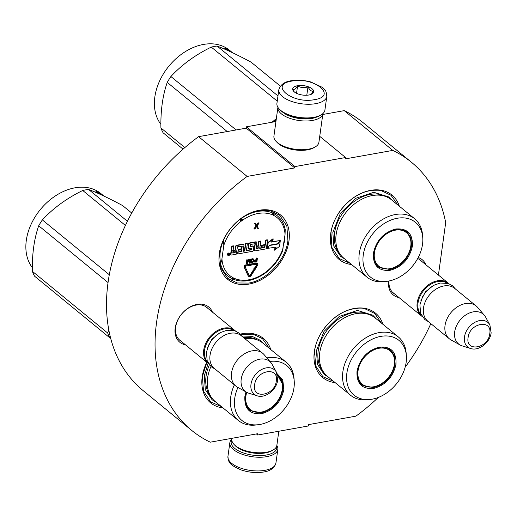 <?xml version="1.0" encoding="UTF-8"?>
<svg xmlns="http://www.w3.org/2000/svg" width="517" height="517" viewBox="0 0 517 517"><rect width="100%" height="100%" fill="white"/><g stroke="black" fill="none" stroke-linecap="round" stroke-linejoin="round"><path stroke-width="0.78" d="M294.768 167.922L247.139 176.426L198.593 136.662L246.221 128.151L294.768 167.922L294.955 166.577L345.589 157.53L345.408 158.874L392.784 150.408A173.344 125.321 -50.7 0 1 411.37 162.196A173.344 125.321 -50.7 0 1 445.686 222.659L438.416 275.057M378.289 397.444A173.344 125.321 -50.7 0 1 355.909 416.159L308.526 424.625L308.345 425.969L257.705 435.01L257.893 433.673L210.264 442.184A173.344 125.321 -50.7 0 1 191.678 430.39A173.344 125.321 -50.7 0 1 247.139 176.426M430.835 323.642A173.344 125.321 -50.7 0 1 405.166 367.141M399.001 297.566A22.8 16.486 -50.7 0 1 388.622 281.054M418.221 257.524A22.8 16.486 -50.7 0 1 425.866 264.775M185.532 344.865A22.8 16.486 -50.7 0 1 175.896 324.721A22.8 16.486 -50.7 0 1 197.067 304.403A22.8 16.486 -50.7 0 1 212.39 312.074M288.958 240.948A41.631 30.096 129.3 0 0 259.263 210.257A41.631 30.096 129.3 0 0 219.331 253.388A41.631 30.096 129.3 0 0 249.02 284.079A41.631 30.096 129.3 0 0 288.958 240.948M270.779 349.582A41.631 30.096 129.3 0 0 240.224 334.131M206.8 362.288A41.631 30.096 129.3 0 0 202.199 376.867A41.631 30.096 129.3 0 0 223.001 407.907M382.923 324.308A41.631 30.096 129.3 0 0 346.72 310.646A41.631 30.096 129.3 0 0 314.342 351.599A41.631 30.096 129.3 0 0 335.152 382.632M399.318 206.199A41.631 30.096 129.3 0 0 363.108 192.537A41.631 30.096 129.3 0 0 330.731 233.484A41.631 30.096 129.3 0 0 351.541 264.523M191.678 430.39L143.131 390.619A173.344 125.321 -50.7 0 1 198.593 136.662M257.705 435.01L256.393 433.937M392.784 150.408L344.238 110.638A173.344 125.321 -50.7 0 1 362.824 122.432L411.37 162.196M344.238 110.638L322.77 114.477M345.589 157.53L319.732 136.346M294.955 166.577L246.409 126.807L275.936 121.534M246.409 126.807L246.221 128.151M394.594 293.953A21.287 15.387 -50.7 0 1 393.437 293.12A21.287 15.387 -50.7 0 1 388.997 280.983M417.684 258.539A21.287 15.387 -50.7 0 1 420.411 260.187A21.287 15.387 -50.7 0 1 421.452 261.163M181.118 341.252A21.287 15.387 -50.7 0 1 179.961 340.425A21.287 15.387 -50.7 0 1 177.635 320.456A21.287 15.387 -50.7 0 1 196.072 305.088A21.287 15.387 -50.7 0 1 206.942 307.492A21.287 15.387 -50.7 0 1 207.983 308.462M220.669 263.095A38.452 27.802 129.3 0 1 220.287 251.52A38.452 27.802 -50.7 0 1 223.693 239.862M284.945 235.306A38.452 27.802 -50.7 0 1 284.596 240.03A38.452 27.802 129.3 0 1 283.62 244.871M240.405 334.318L253.072 334.189L262.507 338.7L269.331 348.393M221.554 406.717L210.703 401.935L203.485 391.111L202.425 376.421L206.839 362.32M258.765 210.593L270.21 210.703L279.639 215.214L286.857 226.039L287.917 240.728C285.701 260.012 266.908 280.304 248.709 283.077L237.271 282.967L227.835 278.456L220.617 267.632L219.557 252.942C221.78 233.658 240.573 213.366 258.765 210.593M350.087 263.334L339.236 258.552L332.017 247.727L330.958 233.038C333.181 213.76 351.974 193.461 370.166 190.695L381.611 190.805L391.039 195.31L397.864 205.01M333.698 381.443L322.847 376.667L315.628 365.842L314.569 351.153C316.792 331.869 335.585 311.57 353.777 308.804L365.222 308.914L374.651 313.425L381.475 323.125M276.653 446.229A23.013 10.262 -172.1 0 1 266.281 455.038A23.013 10.262 -172.1 0 1 234.744 448.401A23.013 10.262 -172.1 0 1 231.823 440.012M276.847 445.434A24.221 10.799 -172.1 0 1 277.829 449.37A24.221 10.799 -172.1 0 1 266.778 456.647A24.221 10.799 -172.1 0 1 233.581 449.661A24.221 10.799 -172.1 0 1 229.839 442.714A24.221 10.799 -172.1 0 1 231.855 439.198M278.825 89.719L276.925 103.406A24.221 10.799 7.9 0 0 279.374 109.177L280.304 110.134A23.013 10.262 7.9 0 0 281.526 111.245A23.013 10.262 7.9 0 0 313.069 117.882A23.013 10.262 7.9 0 0 319.829 115.614L320.979 114.955A24.221 10.799 7.9 0 0 324.909 110.063L326.809 96.375C326.072 88.446 324.262 90.081 322.11 87.257L310.769 81.964C303.88 80.141 297.275 79.747 290.955 80.788C284.402 81.809 280.356 84.788 278.825 89.719A24.221 10.799 7.9 0 0 290.625 101.073A24.221 10.799 7.9 0 0 315.764 103.652A24.221 10.799 7.9 0 0 326.809 96.375M279.374 109.177A24.221 10.799 7.9 0 0 280.66 110.354A24.221 10.799 7.9 0 0 313.864 117.34A24.221 10.799 7.9 0 0 320.979 114.955M314.517 99.639C338.079 96.13 314.026 76.426 291.859 81.079C268.297 84.594 292.351 104.298 314.517 99.639M308.856 94.999A10.598 4.724 7.9 0 0 311.964 93.958A10.598 4.724 7.9 0 0 310.678 87.845A10.598 4.724 7.9 0 0 297.527 85.719A10.598 4.724 7.9 0 0 293.766 91.431A10.598 4.724 7.9 0 0 308.856 94.999M311.15 94.352L313.573 91.399C311.473 91.528 309.605 89.997 307.97 86.804C304.274 88.155 300.804 87.838 297.572 85.867C295.743 88.743 294.147 89.964 292.777 89.519L294.302 91.923M297.572 85.867L296.538 93.312M307.97 86.804L306.801 95.231M231.984 438.3L231.862 439.159A22.709 10.127 7.9 0 0 234.162 444.575L235.319 445.764A21.197 9.455 7.9 0 0 236.443 446.791A21.197 9.455 7.9 0 0 265.499 452.905A21.197 9.455 7.9 0 0 271.722 450.811L273.163 449.984A22.709 10.127 7.9 0 0 276.847 445.402L278.812 431.243M234.162 444.575A22.709 10.127 7.9 0 0 235.364 445.673A22.709 10.127 7.9 0 0 266.494 452.226A22.709 10.127 7.9 0 0 273.163 449.984M282.36 111.885A21.197 9.455 7.9 0 0 282.857 112.318A21.197 9.455 7.9 0 0 311.906 118.432A21.197 9.455 7.9 0 0 317.373 116.745M277.907 107.336A22.709 10.127 7.9 0 0 277.9 107.374A22.709 10.127 7.9 0 0 281.41 113.889A22.709 10.127 7.9 0 0 312.533 120.435A22.709 10.127 7.9 0 0 322.886 113.617A22.709 10.127 7.9 0 0 322.892 113.578M277.9 107.374L273.92 136.094A22.709 10.127 7.9 0 0 276.214 141.509L277.37 142.698A21.197 9.455 7.9 0 0 278.501 143.726A21.197 9.455 7.9 0 0 307.55 149.84A21.197 9.455 7.9 0 0 313.78 147.746L315.221 146.918A22.709 10.127 7.9 0 0 318.905 142.337L322.886 113.617M276.214 141.509A22.709 10.127 7.9 0 0 277.422 142.608A22.709 10.127 7.9 0 0 308.546 149.161A22.709 10.127 7.9 0 0 315.221 146.918M208.642 363.761A21.197 15.323 -50.7 0 1 208.015 363.283A21.197 15.323 -50.7 0 1 203.724 350.054A21.197 15.323 129.3 0 1 216.352 331.177A21.197 15.323 129.3 0 1 234.88 330.492A21.197 15.323 129.3 0 1 235.468 331.009M207.789 362.217A20.59 14.883 -50.7 0 1 204.558 350.229A20.59 14.883 129.3 0 1 216.106 332.353A20.59 14.883 129.3 0 1 233.781 330.479M235.849 386.083L214.329 368.453A21.197 15.323 -50.7 0 1 210.038 355.224A21.197 15.323 129.3 0 1 222.659 336.347A21.197 15.323 129.3 0 1 241.187 335.662L262.714 353.292A21.197 15.323 129.3 0 0 244.186 353.977A21.197 15.323 129.3 0 0 231.558 372.854A21.197 15.323 -50.7 0 0 235.849 386.083A21.197 15.323 -50.7 0 0 237.484 387.194L246.609 392.287A19.336 13.978 -50.7 0 1 241.206 379.207A19.336 13.978 129.3 0 1 253.744 361.383A19.336 13.978 129.3 0 1 270.914 362.624L264.122 354.675A21.197 15.323 129.3 0 0 262.714 353.292M257.098 395.796C265.447 398.691 276.608 389.74 277.681 380.098L276.414 372.214A15.878 11.484 129.3 0 0 262.306 369.164A15.878 11.484 129.3 0 0 250.984 384.338A15.878 11.484 129.3 0 0 257.098 395.796L248.645 393.159A19.336 13.978 -50.7 0 1 246.609 392.287M276.414 372.214L272.168 364.446A19.336 13.978 129.3 0 0 270.914 362.624M422.111 316.462A21.197 15.323 -50.7 0 1 421.491 315.984A21.197 15.323 -50.7 0 1 417.2 302.755A21.197 15.323 129.3 0 1 429.821 283.878A21.197 15.323 129.3 0 1 448.349 283.193A21.197 15.323 129.3 0 1 448.937 283.71M421.258 314.918A20.59 14.883 -50.7 0 1 418.027 302.93A20.59 14.883 129.3 0 1 429.582 285.054A20.59 14.883 129.3 0 1 447.257 283.174M449.325 338.784L427.798 321.154A21.197 15.323 -50.7 0 1 423.507 307.925A21.197 15.323 129.3 0 1 436.135 289.048A21.197 15.323 129.3 0 1 454.663 288.363L476.183 305.993A21.197 15.323 129.3 0 0 457.655 306.678A21.197 15.323 129.3 0 0 445.027 325.555A21.197 15.323 -50.7 0 0 449.325 338.784A21.197 15.323 -50.7 0 0 450.96 339.895L460.085 344.988A19.336 13.978 -50.7 0 1 454.676 331.908A19.336 13.978 129.3 0 1 467.213 314.077A19.336 13.978 129.3 0 1 484.384 315.318L477.598 307.376A21.197 15.323 129.3 0 0 476.183 305.993M470.567 348.497C478.916 351.392 490.084 342.441 491.15 332.799L489.883 324.909A15.878 11.484 129.3 0 0 475.776 321.865A15.878 11.484 129.3 0 0 464.46 337.032A15.878 11.484 129.3 0 0 470.567 348.497L462.114 345.86A19.336 13.978 -50.7 0 1 460.085 344.988M489.883 324.909L485.637 317.141A19.336 13.978 129.3 0 0 484.384 315.318M231.887 279.219L233.044 279.245L232.469 279.167L233.736 278.366A2.12 1.532 129.3 0 0 233.225 277.816A1.512 1.034 -62.6 0 1 231.713 278.495A1.512 1.034 -62.6 0 1 231.59 278.417A38.904 28.131 -50.7 0 1 228.029 276.072A38.904 28.131 -50.7 0 1 220.442 263.056C221.295 262.397 221.793 260.962 221.942 258.746L223.783 245.472L223.661 239.836A38.904 28.131 -50.7 0 1 239.752 219.615A1.512 0.33 52.7 0 1 241.064 221.302A2.12 1.532 129.3 0 0 241.762 220.533L240.89 218.497M285.216 229.529L285.054 234.524L282.392 251.508C278.773 259.877 273.325 266.882 266.035 272.511A1.512 0.33 -127.3 0 0 265.925 271.974A2.12 1.532 129.3 0 0 265.227 272.737L264.484 273.448M229.483 253.298A1.299 0.944 129.3 0 0 229.341 253.143A1.299 0.944 129.3 0 0 228.204 253.181A1.299 0.944 129.3 0 0 227.428 254.345A1.299 0.944 129.3 0 0 227.693 255.159A1.299 0.944 129.3 0 0 227.874 255.262M231.823 250.558A1.208 0.872 129.3 0 0 230.976 251.708L230.653 254.067A0.956 0.691 129.3 0 0 231.034 254.765M243.617 244.392A0.956 0.691 129.3 0 0 242.996 244.114L236.586 245.258A0.956 0.691 129.3 0 0 235.674 246.247L235.164 249.911L235.487 250.176L233.871 250.467A0.956 0.691 -50.7 0 1 233.186 249.763L233.697 246.098L233.374 245.833L231.752 246.124L231.273 249.556A1.208 0.872 129.3 0 0 231.519 250.312A1.208 0.872 129.3 0 0 231.706 250.422M233.251 250.189A0.956 0.691 129.3 0 0 233.542 250.202L233.871 250.467M235.164 249.911L233.542 250.202M241.329 249.957L240.883 251.391L237.646 251.966L237.73 253.95L252.425 251.327A0.956 0.691 129.3 0 0 253.343 250.338L253.821 246.9A0.956 0.691 129.3 0 0 253.143 246.195L250.073 246.486L250.603 244.451L255.288 243.675L254.48 250.131A0.956 0.691 129.3 0 0 255.165 250.835L265.544 248.981A0.956 0.691 129.3 0 0 266.462 247.992L267.56 240.05L267.237 239.785L265.615 240.075L264.995 244.58L260.736 245.342L260.943 246.454L265.202 245.691L264.704 247.456L259.715 248.347L260.697 241.277L260.374 241.012L258.752 241.297L258.132 245.808L258.455 246.073L256.329 246.454L256.833 242.79A0.956 0.691 129.3 0 0 256.154 242.085L249.75 243.229A0.956 0.691 129.3 0 0 248.832 244.218L248.328 247.882A0.956 0.691 129.3 0 0 249.007 248.587L251.96 248.121L251.566 249.801L246.376 250.732L247.359 243.656L245.413 243.681L244.431 250.758L243.177 250.978M251.689 248.108L251.243 249.537L246.422 250.402M256.451 242.098A0.956 0.691 129.3 0 0 255.831 241.82L249.427 242.964A0.956 0.691 129.3 0 0 248.509 243.953L248.005 247.617A0.956 0.691 129.3 0 0 248.386 248.309M258.132 245.808L256.374 246.124M264.827 245.762L264.381 247.191L259.767 248.018M255.017 243.662L254.157 249.866A0.956 0.691 129.3 0 0 254.545 250.564M253.433 246.208A0.956 0.691 129.3 0 0 252.813 245.93L250.086 246.422M241.878 246.008L241.497 248.78L238.505 249.317L238.389 250.157L241.704 249.892L241.497 251.34L237.969 252.231L237.73 253.95M279.859 240.489L280.337 240.502L278.172 243.979L269.506 245.2L278.03 243.662L279.955 240.567L271.425 242.092L273.351 239.003L268.168 242.783L267.354 248.658L269.519 245.181M275.697 247.171L273.932 250.002L274.256 250.267L279.516 246.435L280.337 240.502M279.955 240.567L271.651 241.73M273.351 239.003L273.028 238.738L267.845 242.512L267.03 248.393L267.354 248.658M246.363 271.47L246.027 272.388L246.732 272.375L248.418 276.007A1.939 1.402 129.3 0 0 248.709 276.382A1.939 1.402 129.3 0 0 251.217 275.496L254.235 270.675L253.595 270.365L250.577 275.193A0.969 0.698 -50.7 0 1 249.181 275.445L247.488 271.813L247.863 271.528L246.796 271.425L246.35 272.653M247.863 271.528L246.745 271.186M249.188 275.464A0.969 0.698 129.3 0 0 250.254 274.928L250.577 275.193M254.235 270.675L253.272 270.1L250.254 274.928M246.583 272.485L248.095 275.742A1.939 1.402 129.3 0 0 248.386 276.117A1.939 1.402 129.3 0 0 248.561 276.233M256.768 264.135A0.666 0.485 129.3 0 1 256.665 264.678L253.944 269.034L253.621 268.879L254.073 270.268L255.23 269.758L254.907 269.603L257.634 265.247A1.635 1.183 129.3 0 0 257.589 263.47A1.635 1.183 129.3 0 0 256.755 263.282L251.417 264.239L251.294 265.098L256.632 264.142A0.666 0.485 -50.7 0 1 256.994 264.943L254.267 269.299L253.944 269.144L254.073 270.268M257.408 263.353A1.635 1.183 129.3 0 0 257.266 263.205A1.635 1.183 129.3 0 0 256.426 263.017L251.088 263.974L250.991 264.672M250.357 263.98L250.034 263.715L249.97 264.174L245.665 264.943A1.635 1.183 129.3 0 0 244.373 265.887A1.635 1.183 129.3 0 0 244.186 267.341L246.325 271.503L247.081 270.94L245.265 267.043A0.666 0.485 -50.7 0 1 245.872 266.068L250.176 265.299L250.112 265.751L251.042 264.73L250.357 263.98L250.293 264.439L245.989 265.208A1.635 1.183 129.3 0 0 244.703 266.152A1.635 1.183 129.3 0 0 244.509 267.606L246.325 271.503M249.801 265.363L250.112 265.751M257.414 258.17L256.652 257.983L256.419 259.637L254.739 260.019L254.002 261.227L254.797 262.171L256.897 261.873L257.414 258.17L256.975 258.248L256.742 259.902L254.739 260.568L254.538 261.99M253.595 259.082L252.645 258.7L251.042 259.521L250.577 261.835L251.52 262.759L253.479 261.951L253.944 259.637L252.975 258.965L251.365 259.786L250.887 261.718L251.256 262.655M248.658 260.503L249.149 262.94L250.131 263.082L250.642 259.379L250.318 259.114L249.879 259.191L250.209 259.456L249.801 262.377L248.864 259.372L248.283 259.482L247.372 261.453M249.879 259.191L249.575 261.382M248.283 259.482L248.606 259.747L247.178 262.843L247.585 259.928L246.822 259.741L246.312 263.444L247.288 263.592L248.839 260.09L249.472 263.205M256.529 226.679L257.472 228.204L258.429 228.352L257.001 226.045L259.172 222.989L258.216 222.833L256.522 225.147M258.216 222.833L258.539 223.098L256.762 225.535L255.585 223.628L254.629 223.473L256.044 225.897L253.886 228.844L254.842 228.999L256.619 226.562L257.796 228.469M264.652 273.551L264.413 273.693A1.512 0.381 -124.9 0 0 264.355 273.118A37.392 27.033 -50.7 0 1 234.55 278.443A2.12 1.532 129.3 0 0 233.736 278.366L231.771 278.837M265.318 272.84L265.227 272.737A2.12 1.532 129.3 0 0 264.355 273.118M272.905 212.778L273.254 214.904L273.603 213.114M240.056 219.105L241.762 220.533A2.12 1.532 129.3 0 0 242.635 220.158A37.392 27.033 -50.7 0 1 272.446 214.833A2.12 1.532 129.3 0 0 273.254 214.904A2.12 1.532 129.3 0 0 273.771 215.46A37.392 27.033 -50.7 0 1 285.054 234.524M229.929 254.222A1.299 0.944 129.3 0 0 229.664 253.408A1.299 0.944 129.3 0 0 228.527 253.446A1.299 0.944 129.3 0 0 227.751 254.61A1.299 0.944 129.3 0 0 228.016 255.424A1.299 0.944 129.3 0 0 229.154 255.379A1.299 0.944 129.3 0 0 229.929 254.222M231.752 246.124L232.075 246.389L231.597 249.827A1.208 0.872 129.3 0 0 231.842 250.577A1.208 0.872 129.3 0 0 232.463 250.719A1.208 0.872 129.3 0 0 231.299 251.973L230.976 254.332A0.956 0.691 129.3 0 0 231.655 255.036L236.185 254.228L237.465 246.803L242.215 246.215L241.82 249.045L238.828 249.582L238.712 250.422M233.697 246.098L232.075 246.389M244.431 250.758L244.754 251.023L243.132 251.314L243.998 245.084A0.956 0.691 129.3 0 0 243.32 244.379L236.915 245.523A0.956 0.691 129.3 0 0 235.998 246.512L235.487 250.176M245.413 243.681L245.737 243.946L244.754 251.023M247.359 243.656L245.737 243.946M258.752 241.297L259.082 241.562L258.455 246.073M260.697 241.277L259.082 241.562M260.736 245.342L260.943 246.454M264.995 244.58L265.318 244.845L261.059 245.607M265.615 240.075L265.945 240.34L265.318 244.845M267.56 240.05L265.945 240.34M237.646 251.966L237.969 252.231M238.505 249.317L238.828 249.582M241.497 248.78L241.82 249.045M267.509 248.406L276.246 247.068L274.256 250.267M269.435 245.317L267.735 248.593M278.172 243.979L269.661 245.497M267.845 242.512L268.168 242.783M253.272 270.1L253.595 270.365M253.944 269.034L254.267 269.299M251.088 263.974L251.417 264.239M253.621 268.879L253.944 269.144M249.97 264.174L250.293 264.439M254.002 261.227L254.325 261.492M254.047 260.911L254.37 261.175M254.151 260.658L254.474 260.923M254.416 260.303L254.739 260.568M254.739 260.019L255.062 260.284M255.114 259.877L255.437 260.141M256.419 259.637L256.742 259.902M256.652 257.983L256.975 258.248M254.041 261.447L254.364 261.712M250.68 262.125L251.003 262.39M250.577 261.835L250.907 262.1M250.564 261.453L250.887 261.718M250.726 260.271L251.049 260.536M250.855 259.864L251.178 260.129M251.042 259.521L251.365 259.786M251.378 259.159L251.701 259.424M251.689 258.946L252.012 259.211M252.063 258.804L252.386 259.069M252.645 258.7L252.975 258.965M253 258.713L253.324 258.978M249.188 259.644L248.606 259.747M250.642 259.379L250.209 259.456M246.822 259.741L247.145 260.006L246.635 263.709M247.585 259.928L247.145 260.006M259.172 222.989L258.539 223.098M256.044 225.897L256.367 226.162L254.209 229.109M254.629 223.473L256.367 226.162M255.585 223.628L254.952 223.738M228.359 255.282L228.469 253.679L228.818 254.312L229.419 253.504L229.193 255.133L228.255 255.198M232.954 251.456L235.371 251.023L235.132 252.742L232.812 253.091L232.954 251.456M256.206 247.3L258.338 246.919L258.132 248.367L256.07 248.935L256.206 247.3M256.678 260.374L256.516 261.557L254.803 261.634L255.068 260.742L256.678 260.374M251.941 262.3L251.352 261.945L251.605 260.129L253.188 259.463L253.524 260.096L253.065 261.867L251.941 262.3L251.391 262.016M235.002 251.088L235.132 252.742M234.808 252.477L232.76 252.839M257.964 246.984L258.132 248.367M256.018 248.683L257.809 248.102M256.309 260.445L256.516 261.557M256.193 261.292L254.81 261.544L255.133 261.809M253.136 259.456L253.498 259.793M253.175 259.528L253.524 260.096M253.201 259.831L253.362 261.279M253.039 261.014L253.246 261.608M252.923 261.344L253.065 261.867M252.742 261.602L252.826 262.067M252.503 261.802L252.522 262.197M252.199 261.932L251.617 262.035M277.067 373.649L282.786 379.956L283.852 389.566C280.957 402.329 273.499 410.382 261.486 413.723C249.814 414.608 244.276 408.882 244.864 396.533L245.963 391.925M277.325 374.418L278.424 375.219L282.431 381.229L283.025 389.391C280.201 401.819 272.937 409.664 261.24 412.915L249.646 410.349L245.633 404.339L245.045 396.177L246.027 391.964M237.936 387.453A35.421 25.611 129.3 0 0 234.737 398.342A35.421 25.611 -50.7 0 0 258.442 424.69A35.421 25.611 -50.7 0 0 293.979 387.756A35.421 25.611 129.3 0 0 294.212 381.016L294.024 378.522A37.696 27.252 129.3 0 0 286.14 362.165L262.998 343.21A37.696 27.252 129.3 0 0 244.968 338.758M210.955 366.508A37.696 27.252 129.3 0 0 207.588 378.005A37.696 27.252 -50.7 0 0 215.227 401.535L238.363 420.489A37.696 27.252 -50.7 0 1 230.731 396.959A37.696 27.252 129.3 0 1 234.363 384.868M286.14 362.165A37.696 27.252 129.3 0 0 266.882 357.906M294.212 381.016A35.421 25.611 129.3 0 0 269.919 361.454M248.709 409.503L251.753 410.944M279.413 377.158L277.416 374.476M258.442 424.69L255.954 425A37.696 27.252 -50.7 0 1 238.363 420.489M216.293 402.407L212.073 399.751L205.307 389.605L204.312 375.833L208.099 363.354M241.769 336.024L252.102 336.315L260.633 340.47L264.071 344.089M125.392 225.425L82.733 190.482A57.529 41.593 -50.7 0 1 85.66 189.868A57.529 41.593 129.3 0 1 88.562 189.442C97.442 192.796 108.796 198.173 122.613 205.572L131.719 213.03M110.638 338.28L109.875 337.872A57.529 41.593 -50.7 0 1 107.704 333.038L32.377 271.335C32.022 254.131 34.128 238.944 38.704 225.78A57.529 41.593 -50.7 0 1 42.362 219.906C53.348 208.08 66.809 198.269 82.733 190.482M108.744 329.814L107.704 333.038M109.875 337.872L34.555 276.168A57.529 41.593 -50.7 0 1 32.377 271.335M108.008 282.553L38.704 225.78M109.274 274.721L42.362 219.906M127.408 221.263L88.562 189.442M32.358 267.677A50.718 36.668 -50.7 0 1 32.842 220.791A50.718 36.668 -50.7 0 1 74.952 187.82A50.718 36.668 129.3 0 1 100.854 193.552L103.762 195.937A50.718 36.668 129.3 0 0 102.295 194.819L102.282 194.838M103.419 195.833L101.59 194.334L101.836 194.935M101.952 194.767A50.718 36.668 129.3 0 0 97.984 192.751L98.198 193.255A50.718 36.668 129.3 0 1 102.256 195.167L102.553 195.594M103.762 195.937A50.718 36.668 129.3 0 1 103.923 196.072A50.718 36.668 129.3 0 0 103.387 195.665L103.794 196.014M102.263 194.825L103.594 195.917M97.551 192.13A50.718 36.668 129.3 0 1 101.442 194.237L101.765 194.625A50.718 36.668 129.3 0 0 97.784 192.621L98.017 193.19L95.949 191.49L97.293 191.645L97.28 192.583M96.705 192.111L97.241 192.647M277.467 374.954L282.101 383.42A21.72 15.704 129.3 0 1 282.237 389.572A21.72 15.704 -50.7 0 1 258.41 412.346A21.72 15.704 -50.7 0 1 245.911 396.061A21.72 15.704 129.3 0 1 246.745 392.364M258.41 412.346C254.655 412.34 251.352 411.196 248.509 408.934A22.328 16.143 -50.7 0 1 247.333 407.829M282.101 383.42A21.72 15.704 129.3 0 0 277.648 375.865M412.385 246.182C409.49 258.946 402.039 266.998 390.025 270.333C378.354 271.225 372.809 265.499 373.397 253.149C376.292 240.386 383.75 232.34 395.763 228.999C407.435 228.107 412.973 233.833 412.385 246.182M411.558 246.008C408.734 258.435 401.476 266.281 389.773 269.531L378.179 266.966L374.172 260.956L373.578 252.794L378.069 241.433L387.11 232.566L397.864 228.999L406.957 231.836L410.97 237.846L411.558 246.008M414.679 218.781L391.537 199.827A37.696 27.252 129.3 0 0 358.585 201.042A37.696 27.252 129.3 0 0 336.128 234.621A37.696 27.252 -50.7 0 0 343.76 258.151L366.902 277.106A37.696 27.252 -50.7 0 1 359.27 253.576A37.696 27.252 129.3 0 1 381.72 220.003A37.696 27.252 129.3 0 1 414.679 218.781A37.696 27.252 129.3 0 1 422.563 235.138L422.751 237.633A35.421 25.611 129.3 0 0 393.967 219.034A35.421 25.611 129.3 0 0 363.27 254.959A35.421 25.611 -50.7 0 0 386.974 281.306L384.493 281.616A37.696 27.252 -50.7 0 1 366.902 277.106M386.974 281.306A35.421 25.611 -50.7 0 0 422.512 244.373A35.421 25.611 129.3 0 0 422.751 237.633M377.248 266.119L380.286 267.56M407.952 233.774L405.948 231.093M344.833 259.023L340.606 256.367L333.846 246.221L332.851 232.45L340.419 213.275L355.677 198.328L373.823 192.298L389.165 197.087L392.61 200.706M277.241 101.138L211.266 47.099A57.529 41.593 -50.7 0 1 214.193 46.485A57.529 41.593 129.3 0 1 217.095 46.058C225.981 49.412 237.329 54.789 251.146 62.189L280.356 86.113M183.044 149.135L163.088 132.785A57.529 41.593 -50.7 0 1 160.916 127.951C160.554 110.748 162.661 95.561 167.237 82.397A57.529 41.593 -50.7 0 1 170.894 76.522C181.887 64.696 195.342 54.886 211.266 47.099M184.86 147.565L160.916 127.951M227.228 131.544L167.237 82.397M236.12 129.954L170.894 76.522M271.961 122.245L276.337 118.632M276.13 120.157A51.474 37.211 129.3 0 0 272.646 122.122M277.965 95.916L217.095 46.058M160.89 124.293A50.718 36.668 -50.7 0 1 161.375 77.408A50.718 36.668 -50.7 0 1 203.485 44.436A50.718 36.668 129.3 0 1 229.386 50.168L232.301 52.553A50.718 36.668 129.3 0 0 230.828 51.435L232.127 52.534M231.952 52.45L230.13 50.95L230.375 51.545M230.492 51.383A50.718 36.668 129.3 0 0 226.517 49.367L226.737 49.871A50.718 36.668 129.3 0 1 230.789 51.784L231.086 52.211M232.443 52.682A50.718 36.668 129.3 0 0 231.92 52.282L231.881 52.333M231.92 52.282L232.333 52.631M226.084 48.747A50.718 36.668 129.3 0 1 229.975 50.853L230.298 51.241A50.718 36.668 129.3 0 0 226.317 49.238L226.556 49.806L224.481 48.107L225.832 48.262L225.813 49.199M225.238 48.727L225.774 49.264M410.769 246.189A21.72 15.704 -50.7 0 1 386.942 268.963A21.72 15.704 -50.7 0 1 374.444 252.677A21.72 15.704 129.3 0 1 392.216 230.989A21.72 15.704 129.3 0 1 410.64 240.037A21.72 15.704 129.3 0 1 410.769 246.189M386.942 268.963C383.187 268.95 379.892 267.812 377.042 265.551A22.328 16.143 -50.7 0 1 375.872 264.445M410.64 240.037C409.891 236.359 408.126 233.348 405.341 231.002A22.328 16.143 129.3 0 0 404.029 230.065M395.996 364.298C393.101 377.055 385.643 385.107 373.636 388.448C361.965 389.34 356.42 383.608 357.008 371.264C359.903 358.501 367.361 350.448 379.368 347.107C391.039 346.216 396.584 351.948 395.996 364.298M395.169 364.123C392.345 376.55 385.087 384.389 373.384 387.647L361.79 385.081L357.777 379.064L357.189 370.909L361.68 359.541L370.721 350.681L381.475 347.107L390.568 349.944L394.581 355.961L395.169 364.123M398.284 336.897L375.148 317.936A37.696 27.252 129.3 0 0 342.196 319.157A37.696 27.252 129.3 0 0 319.739 352.73A37.696 27.252 -50.7 0 0 327.371 376.26L350.513 395.214A37.696 27.252 -50.7 0 1 342.881 371.684A37.696 27.252 129.3 0 1 365.332 338.112A37.696 27.252 129.3 0 1 398.284 336.897A37.696 27.252 129.3 0 1 406.175 353.253L406.362 355.748A35.421 25.611 129.3 0 0 377.578 337.149A35.421 25.611 129.3 0 0 346.881 373.074A35.421 25.611 -50.7 0 0 370.586 399.421L368.104 399.725A37.696 27.252 -50.7 0 1 350.513 395.214M370.586 399.421A35.421 25.611 -50.7 0 0 406.123 362.488A35.421 25.611 129.3 0 0 406.362 355.748M360.86 384.228L363.897 385.676M391.563 351.89L389.559 349.208M328.444 377.139L324.217 374.476L317.451 364.336L316.462 350.565L324.03 331.391L339.288 316.436L357.434 310.413L372.776 315.202L376.221 318.815M394.381 364.304A21.72 15.704 -50.7 0 1 370.553 387.071A21.72 15.704 -50.7 0 1 358.055 370.792A21.72 15.704 129.3 0 1 375.827 349.104A21.72 15.704 129.3 0 1 394.251 358.145A21.72 15.704 129.3 0 1 394.381 364.304M370.553 387.071C366.799 387.065 363.503 385.928 360.653 383.659A22.328 16.143 -50.7 0 1 359.483 382.554M394.251 358.145C393.502 354.468 391.737 351.457 388.952 349.111A22.328 16.143 129.3 0 0 387.64 348.18M277.829 449.37L275.929 463.058A24.221 10.799 -172.1 0 1 264.878 470.334A24.221 10.799 -172.1 0 1 239.739 467.762A24.221 10.799 -172.1 0 1 227.939 456.401L229.839 442.714M207.427 348.006L211.944 339.113L219.777 332.922M254.629 384.881C251.895 399.815 274.921 395.705 276.298 381.01C279.031 366.075 256.005 370.185 254.629 384.881M420.896 300.7L425.42 291.814L433.252 285.623M468.105 337.582C465.371 352.516 488.391 348.406 489.767 333.711C492.501 318.769 469.481 322.886 468.105 337.582M273.829 213.56A38.904 28.131 -50.7 0 1 277.345 215.873C281.442 219.292 284.072 223.861 285.229 229.593M233.225 277.816A37.392 27.033 -50.7 0 1 221.942 258.746M283.213 247.798A37.392 27.033 -50.7 0 1 265.925 271.974M242.635 220.158A1.512 0.381 55.1 0 0 241.387 218.42A38.904 28.131 -50.7 0 1 272.401 212.881A1.512 1.021 113.3 0 1 272.446 214.833M273.829 213.579A1.512 1.034 117.4 0 1 273.771 215.46M223.783 245.472A37.392 27.033 -50.7 0 1 241.064 221.302M233.199 279.193A1.512 1.021 -66.7 0 0 234.55 278.443M230.653 254.067L230.976 254.332M230.976 251.708L231.299 251.973M231.273 249.556L231.597 249.827M235.674 246.247L235.998 246.512M236.586 245.258L236.915 245.523M242.996 244.114L243.32 244.379M251.243 249.537L251.566 249.801M251.533 249.226L251.857 249.491M248.005 247.617L248.328 247.882M248.509 243.953L248.832 244.218M249.427 242.964L249.75 243.229M255.831 241.82L256.154 242.085M264.381 247.191L264.704 247.456M264.672 246.88L264.995 247.145M254.157 249.866L254.48 250.131M252.813 245.93L253.143 246.195M240.883 251.391L241.213 251.656M241.174 251.075L241.497 251.34M248.095 275.742L248.418 276.007M256.665 264.678L256.994 264.943M256.426 263.017L256.755 263.282M244.186 267.341L244.509 267.606M245.665 264.943L245.989 265.208M257.518 248.418L257.841 248.683M211.117 396.933A37.043 26.781 -50.7 0 1 206.057 376.202A37.043 26.781 129.3 0 1 209.398 364.828M257.686 340.089A37.043 26.781 129.3 0 0 243.488 337.549M339.656 253.55A37.043 26.781 -50.7 0 1 334.596 232.818A37.043 26.781 129.3 0 1 354.765 201.081A37.043 26.781 129.3 0 1 386.218 196.706M323.267 371.665A37.043 26.781 -50.7 0 1 318.201 350.933A37.043 26.781 129.3 0 1 338.377 319.189A37.043 26.781 129.3 0 1 369.829 314.814M275.929 463.058C274.365 468.014 270.32 470.987 263.793 471.989C256.451 473.158 248.968 472.493 241.342 470.005C228.65 464.628 228.424 461.901 227.939 456.401M178.921 339.456L208.015 363.283M205.785 306.659L234.88 330.492M392.397 292.15L421.491 315.984M419.255 259.36L448.349 283.193M215.078 369.073L211.369 366.87L207.175 360.724L206.438 352.18L209.088 344.115L212.119 339.514L216.384 335.249L220.352 332.599L226.698 330.324L234.828 330.783L239.119 333.122L241.937 336.276M428.548 321.768L424.838 319.571L420.644 313.425L419.907 304.881L422.557 296.816L425.588 292.208L429.853 287.943L433.828 285.3L440.167 283.025L448.297 283.478L452.588 285.823L455.412 288.977M231.713 278.495L228.029 276.072M264.413 273.693C253.356 281.093 242.932 282.922 233.141 279.174L233.044 279.251M264.626 273.538L266.035 272.511M229.664 253.408L229.341 253.143M228.016 255.424L227.693 255.159M231.17 254.926L230.84 254.661M231.842 250.577L231.519 250.312M243.804 244.489L243.481 244.224M248.515 248.477L248.192 248.212M256.639 242.195L256.316 241.93M254.674 250.732L254.351 250.467M253.627 246.305L253.304 246.04M248.709 276.382L248.386 276.117M257.589 263.47L257.266 263.205"/></g></svg>
